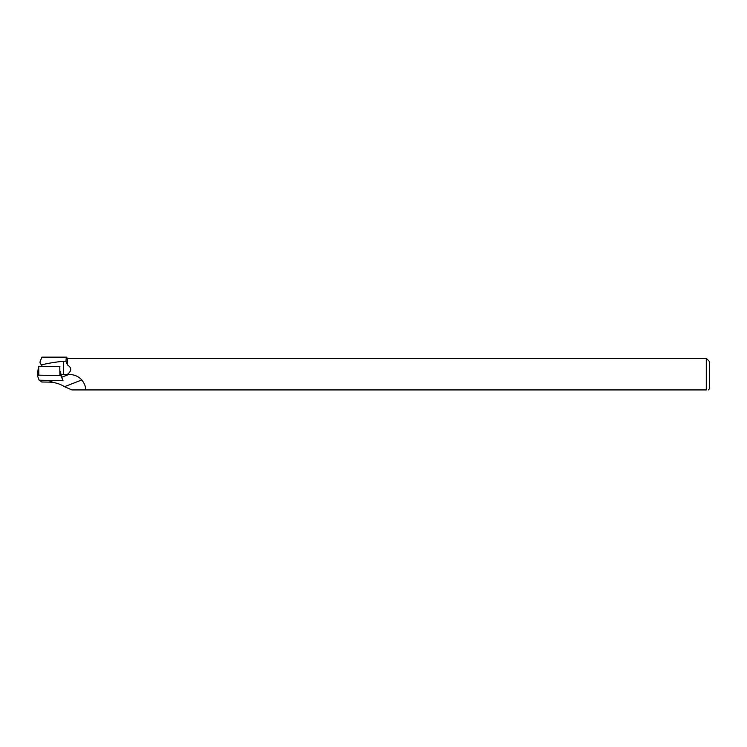 <?xml version="1.0" encoding="UTF-8"?>
<svg xmlns="http://www.w3.org/2000/svg" width="747" height="747" viewBox="0 0 747 747"><rect width="100%" height="100%" fill="white"/><g stroke="black" fill="none" stroke-linecap="round" stroke-linejoin="round"><path stroke-width="1.12" d="M708.305 389.925L709.65 388.58L709.65 361.679L706.288 358.317L706.288 389.925C708.912 389.925 708.912 389.925 706.288 389.925L85.065 389.925C86.129 387.665 85.046 384.341 81.815 379.943C78.304 376.199 73.916 374.387 68.631 374.527L67.426 374.518A17.312 3.894 0 0 1 63.495 374.536L60.927 374.49L63.047 380.895M67.426 374.518L67.473 374.322C71.768 370.829 71.768 367.701 67.473 364.928L67.473 358.317L66.231 357.075M40.609 380.512L41.001 381.558A3.193 0.719 180 0 0 41.925 382.006L49.181 382.109C54.895 382.324 60.003 383.855 64.503 386.694L71.936 389.925L85.065 389.925M67.473 364.928L65.979 361.175L66.296 357.141M65.979 361.175L63.346 361.24C53.793 362.295 46.622 363.518 41.823 364.891C40.366 364.078 39.796 362.977 40.123 361.595L41.888 357.141L66.231 357.141M60.591 371.661L60.927 374.49M37.359 375.424L38.508 366.291L37.35 375.489L39.161 380.232L62.925 380.625L61.114 375.862L59.9 375.582L38.816 375.162L38.713 366.245L59.965 366.712M37.35 375.452L38.816 375.162M68.631 374.527L61.936 377.142M81.815 379.943L64.503 386.694M52.654 380.755L49.181 382.109M41.841 366.31L41.823 364.891M63.495 374.536L63.346 361.24M61.114 375.862L60.955 374.555M59.9 375.582L59.797 366.674M706.288 358.317L67.473 358.317"/></g></svg>
